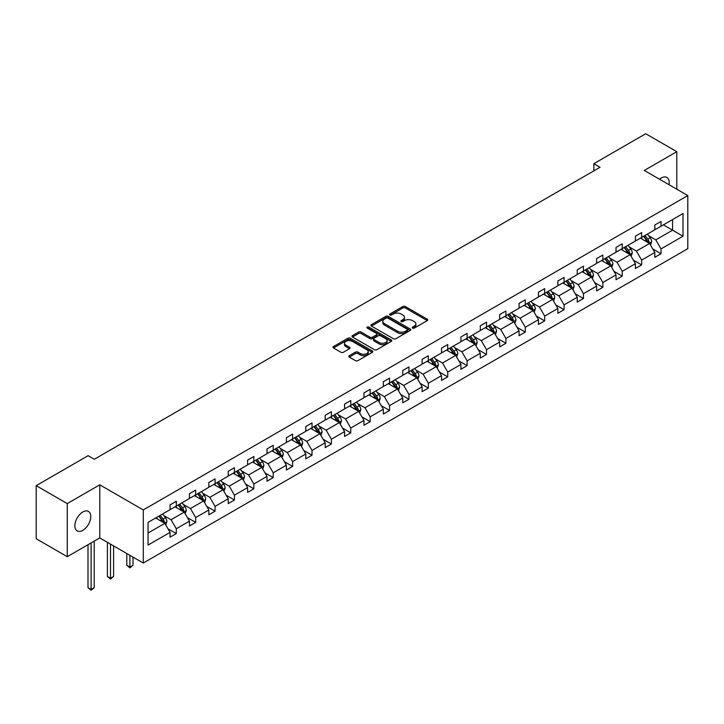 <?xml version="1.0" encoding="UTF-8"?>
<svg xmlns="http://www.w3.org/2000/svg" width="724" height="724" viewBox="0 0 724 724"><rect width="100%" height="100%" fill="white"/><g stroke="black" fill="none" stroke-linecap="round" stroke-linejoin="round"><path stroke-width="1.09" d="M412.589 328.081A1.204 0.697 0 0 0 414.3 328.081L427.26 320.605A1.729 0.996 0 0 0 427.766 319.899A1.729 0.996 0 0 0 427.26 319.193L405.304 306.514A1.729 0.996 0 0 0 402.861 306.514L389.901 313.999A1.204 0.697 0 0 0 389.548 314.488A1.204 0.697 0 0 0 389.901 314.985A1.204 0.697 0 0 0 391.603 314.985L393.286 314.017A5.521 3.186 0 0 1 401.096 314.017L402.924 315.076A5.521 3.186 0 0 1 404.535 317.329A5.521 3.186 0 0 1 402.924 319.583L401.241 320.551A1.204 0.697 0 0 0 400.888 321.04A1.204 0.697 0 0 0 401.241 321.537A1.204 0.697 0 0 0 402.951 321.537L404.635 320.569A5.521 3.186 0 0 1 412.436 320.569L414.264 321.619A5.521 3.186 0 0 1 415.884 323.872A5.521 3.186 0 0 1 414.264 326.126L412.589 327.103A1.204 0.697 0 0 0 412.237 327.592A1.204 0.697 0 0 0 412.589 328.081L412.589 327.103M82.808 530.357A11.249 6.498 120 0 0 90.156 520.438A11.249 6.498 120 0 0 88.437 511.425A11.249 6.498 120 0 0 82.808 511.986A11.249 6.498 120 0 0 75.459 521.895A11.249 6.498 120 0 0 77.187 530.909A11.249 6.498 120 0 0 82.808 530.357M669.03 184.72A11.249 6.498 120 0 0 666.885 177.461A11.249 6.498 120 0 0 661.265 178.013A11.249 6.498 120 0 0 659.528 179.235M349.303 355.674A1.729 0.996 0 0 0 348.796 356.38A1.729 0.996 0 0 0 349.303 357.086L355.466 360.642A1.729 0.996 0 0 0 357.9 360.642L372.299 352.335A1.729 0.996 0 0 0 372.806 351.629A1.729 0.996 0 0 0 372.299 350.923L350.344 338.244A1.729 0.996 0 0 0 347.9 338.244L333.502 346.561A1.729 0.996 0 0 0 332.995 347.258A1.729 0.996 0 0 0 333.502 347.963L340.95 352.262A1.729 0.996 0 0 0 343.384 352.262L349.547 348.706A1.729 0.996 0 0 0 350.054 348A1.729 0.996 0 0 0 349.547 347.294L345.855 345.167A4.615 2.661 0 0 1 344.506 343.285A4.615 2.661 0 0 1 347.357 340.823A4.615 2.661 0 0 1 352.38 341.393L366.842 349.746A4.615 2.661 0 0 1 368.19 351.629A4.615 2.661 0 0 1 365.339 354.09A4.615 2.661 0 0 1 360.317 353.511L357.9 352.117A1.729 0.996 0 0 0 355.466 352.117L349.303 355.674L349.303 357.086M99.776 484.827L67.269 503.587L36.2 485.65L36.2 538.746L67.269 556.693L99.776 537.923L143.28 563.037L143.28 509.94L99.776 484.827L99.776 537.923M676.804 189.208L676.804 151.678L644.297 170.448L687.8 195.561L143.28 509.94M676.804 151.678L645.727 133.741L593.834 163.696L593.834 170.873M36.2 485.65L88.093 455.686L94.31 459.278L600.051 167.289L593.834 163.696M393.404 338.742A1.729 0.996 0 0 0 395.847 338.742L410.246 330.425A1.729 0.996 0 0 0 410.743 329.719A1.729 0.996 0 0 0 410.246 329.022L388.281 316.343A1.729 0.996 0 0 0 385.838 316.343L371.448 324.651A1.729 0.996 0 0 0 370.941 325.357A1.729 0.996 0 0 0 371.448 326.062L393.404 338.742M367.72 328.343A1.204 0.697 0 0 1 368.941 328.515L368.941 327.085L391.268 339.972A1.729 0.996 0 0 1 391.774 340.678A1.729 0.996 0 0 1 391.268 341.384L376.878 349.692A1.729 0.996 0 0 1 374.435 349.692L352.47 337.013L352.47 335.601A1.729 0.996 0 0 0 351.973 336.307A1.729 0.996 0 0 0 352.47 337.013M352.47 335.601L358.633 332.044A1.729 0.996 0 0 1 361.077 332.044L369.982 337.185A1.729 0.996 0 0 0 372.426 337.185L376.507 334.832A1.729 0.996 0 0 0 377.014 334.126A1.729 0.996 0 0 0 376.507 333.42L367.24 328.072A1.204 0.697 0 0 1 366.887 327.574A1.204 0.697 0 0 1 367.629 326.931A1.204 0.697 0 0 1 368.941 327.085M67.269 503.587L67.269 556.693M148.067 522.384L170.059 509.687L170.059 504.881L176.276 501.289L176.276 506.103L189.453 498.492L189.453 493.687L195.67 490.094L195.67 494.908L208.838 487.297L208.838 482.492L215.055 478.899L215.055 483.713L228.232 476.102L228.232 471.297L234.449 467.704L234.449 472.519L247.617 464.908L247.617 460.102L253.834 456.509L253.834 461.324L267.011 453.713L267.011 448.907L273.229 445.314L273.229 450.129L286.396 442.518L286.396 437.712L292.614 434.128L292.614 438.934L305.79 431.323L305.79 426.517L312.008 422.934L312.008 427.739L325.176 420.128L325.176 415.323L331.393 411.739L331.393 416.544L344.57 408.933L344.57 404.128L350.787 400.544L350.787 405.349L363.955 397.738L363.955 392.933L370.172 389.349L370.172 394.155L383.349 386.544L383.349 381.738L389.557 378.154L389.557 382.96L402.734 375.358L402.734 370.543L408.951 366.959L408.951 371.765L422.128 364.163L422.128 359.348L428.337 355.765L428.337 360.57L441.513 352.968L441.513 348.154L447.731 344.57L447.731 349.375L460.907 341.773L460.907 336.959L467.116 333.375L467.116 338.18L480.293 330.578L480.293 325.764L486.51 322.18L486.51 326.986L499.687 319.384L499.687 314.569L505.895 310.985L505.895 315.791L519.072 308.189L519.072 303.383L525.289 299.79L525.289 304.596L538.466 296.994L538.466 292.188L544.674 288.595L544.674 293.401L557.851 285.799L557.851 280.993L564.068 277.401L564.068 282.206L577.245 274.604L577.245 269.799L583.454 266.206L583.454 271.011L596.63 263.409L596.63 258.604L602.848 255.011L602.848 259.826L616.024 252.214L616.024 247.409L622.233 243.816L622.233 248.631L635.41 241.02L635.41 236.214L641.627 232.621L641.627 237.436L654.804 229.825L654.804 225.019L661.012 221.426L661.012 226.241L683.013 213.535L683.013 236.214L661.012 248.911L661.012 253.726L654.804 257.31L654.804 252.504L641.627 260.106L641.627 264.921L635.41 268.504L635.41 263.699L622.233 271.301L622.233 276.106L616.024 279.699L616.024 274.894L602.848 282.496L602.848 287.301L596.63 290.894L596.63 286.089L583.454 293.691L583.454 298.496L577.245 302.089L577.245 297.283L564.068 304.885L564.068 309.691L557.851 313.284L557.851 308.478L544.674 316.08L544.674 320.886L538.466 324.479L538.466 319.673L525.289 327.275L525.289 332.081L519.072 335.674L519.072 330.859L505.895 338.47L505.895 343.276L499.687 346.868L499.687 342.054L486.51 349.665L486.51 354.47L480.293 358.063L480.293 353.249L467.116 360.86L467.116 365.665L460.907 369.258L460.907 364.444L447.731 372.055L447.731 376.86L441.513 380.453L441.513 375.638L428.337 383.249L428.337 388.055L422.128 391.648L422.128 386.833L408.951 394.444L408.951 399.25L402.734 402.834L402.734 398.028L389.557 405.639L389.557 410.445L383.349 414.028L383.349 409.223L370.172 416.834L370.172 421.639L363.955 425.223L363.955 420.418L350.787 428.029L350.787 432.834L344.57 436.418L344.57 431.613L331.393 439.224L331.393 444.029L325.176 447.613L325.176 442.807L312.008 450.418L312.008 455.224L305.79 458.808L305.79 454.002L292.614 461.604L292.614 466.419L286.396 470.003L286.396 465.197L273.229 472.799L273.229 477.614L267.011 481.198L267.011 476.392L253.834 483.994L253.834 488.809L247.617 492.392L247.617 487.587L234.449 495.189L234.449 500.003L228.232 503.587L228.232 498.782L215.055 506.384L215.055 511.198L208.838 514.782L208.838 509.977L195.67 517.579L195.67 522.393L189.453 525.977L189.453 521.171L176.276 528.773L176.276 533.579L170.059 537.172L170.059 532.366L148.067 545.063L148.067 522.384M143.28 563.037L687.8 248.667L687.8 195.561M175.036 506.818L184.231 512.13L171.054 519.732L163.859 515.579M171.054 519.732L176.276 528.773M184.231 512.13L189.453 521.171M170.059 508.538L171.054 509.117L176.276 506.103M194.421 495.623L203.625 500.936L190.448 508.538L183.253 504.384M190.448 508.538L195.67 517.579M203.625 500.936L208.838 509.977M189.453 497.343L190.448 497.922L195.67 494.908M213.815 484.428L223.01 489.741L209.833 497.343L202.639 493.189M209.833 497.343L215.055 506.384M223.01 489.741L228.232 498.782M208.838 486.148L209.833 486.727L215.055 483.713M233.2 473.234L242.404 478.546L229.227 486.148L222.033 481.994M229.227 486.148L234.449 495.189M242.404 478.546L247.617 487.587M228.232 474.953L229.227 475.532L234.449 472.519M252.595 462.039L261.789 467.351L248.613 474.953L241.418 470.799M248.613 474.953L253.834 483.994M261.789 467.351L267.011 476.392M247.617 463.758L248.613 464.337L253.834 461.324M271.98 450.844L281.183 456.156L268.007 463.758L260.812 459.604M268.007 463.758L273.229 472.799M281.183 456.156L286.396 465.197M267.011 452.563L268.007 453.143L273.229 450.129M291.374 439.649L300.569 444.961L287.392 452.563L280.197 448.409M287.392 452.563L292.614 461.604M300.569 444.961L305.79 454.002M286.396 441.368L287.392 441.948L292.614 438.934M310.759 428.454L319.963 433.767L306.786 441.368L299.591 437.215M306.786 441.368L312.008 450.418M319.963 433.767L325.176 442.807M305.79 430.174L306.786 430.753L312.008 427.739M330.153 417.259L339.348 422.572L326.171 430.174L318.976 426.029M326.171 430.174L331.393 439.224M339.348 422.572L344.57 431.613M325.176 418.979L326.171 419.558L331.393 416.544M349.538 406.064L358.733 411.377L345.565 418.988L338.37 414.834M345.565 418.988L350.787 428.029M358.733 411.377L363.955 420.418M344.57 407.793L345.565 408.363L350.787 405.349M368.932 394.87L378.127 400.182L364.95 407.793L357.756 403.639M364.95 407.793L370.172 416.834M378.127 400.182L383.349 409.223M363.955 396.598L364.95 397.168L370.172 394.155M388.317 383.675L397.512 388.987L384.344 396.598L377.15 392.444M384.344 396.598L389.557 405.639M397.512 388.987L402.734 398.028M383.349 385.403L384.344 385.973L389.557 382.96M407.712 372.48L416.906 377.792L403.73 385.403L396.535 381.249M403.73 385.403L408.951 394.444M416.906 377.792L422.128 386.833M402.734 374.208L403.73 374.779L408.951 371.765M427.097 361.285L436.291 366.597L423.124 374.208L415.929 370.055M423.124 374.208L428.337 383.249M436.291 366.597L441.513 375.638M422.128 363.014L423.124 363.584L428.337 360.57M446.491 350.09L455.686 355.403L442.509 363.014L435.314 358.86M442.509 363.014L447.731 372.055M455.686 355.403L460.907 364.444M441.513 351.819L442.509 352.389L447.731 349.375M465.876 338.904L475.071 344.208L461.903 351.819L454.708 347.665M461.903 351.819L467.116 360.86M475.071 344.208L480.293 353.249M460.907 340.624L461.903 341.194L467.116 338.18M485.27 327.71L494.465 333.013L481.288 340.624L474.093 336.47M481.288 340.624L486.51 349.665M494.465 333.013L499.687 342.054M480.293 329.429L481.288 329.999L486.51 326.986M504.655 316.515L513.85 321.818L500.682 329.429L493.487 325.275M500.682 329.429L505.895 338.47M513.85 321.818L519.072 330.859M499.687 318.234L500.682 318.804L505.895 315.791M524.049 305.32L533.244 310.623L520.067 318.234L512.873 314.08M520.067 318.234L525.289 327.275M533.244 310.623L538.466 319.673M519.072 307.039L520.067 307.609L525.289 304.596M543.434 294.125L552.629 299.428L539.461 307.039L532.267 302.885M539.461 307.039L544.674 316.08M552.629 299.428L557.851 308.478M538.466 295.844L539.461 296.415L544.674 293.401M562.829 282.93L572.023 288.243L558.847 295.844L551.652 291.691M558.847 295.844L564.068 304.885M572.023 288.243L577.245 297.283M557.851 284.65L558.847 285.22L564.068 282.206M582.214 271.735L591.408 277.048L578.241 284.65L571.046 280.496M578.241 284.65L583.454 293.691M591.408 277.048L596.63 286.089M577.245 273.455L578.241 274.034L583.454 271.011M601.608 260.54L610.803 265.853L597.626 273.455L590.431 269.301M597.626 273.455L602.848 282.496M610.803 265.853L616.024 274.894M596.63 262.26L597.626 262.839L602.848 259.826M620.993 249.346L630.188 254.658L617.02 262.26L609.825 258.106M617.02 262.26L622.233 271.301M630.188 254.658L635.41 263.699M616.024 251.065L617.02 251.644L622.233 248.631M640.378 238.151L649.582 243.463L636.405 251.065L629.21 246.911M636.405 251.065L641.627 260.106M649.582 243.463L654.804 252.504M635.41 239.87L636.405 240.449L641.627 237.436M663.374 224.874L672.578 230.187L655.799 239.87L648.604 235.716M655.799 239.87L661.012 248.911M683.013 236.214L672.578 230.187L672.578 219.562L683.013 213.535M654.804 228.675L655.799 229.255L661.012 226.241M148.067 533.009L164.846 523.325L155.642 518.013M164.846 523.325L170.059 532.366M652.749 248.947L661.012 253.726M633.364 260.142L641.627 264.921M613.97 271.337L622.233 276.106M594.585 282.532L602.848 287.301M575.191 293.727L583.454 298.496M555.806 304.922L564.068 309.691M536.412 316.117L544.674 320.886M517.026 327.311L525.289 332.081M497.632 338.506L505.895 343.276M478.247 349.701L486.51 354.47M458.853 360.896L467.116 365.665M439.468 372.091L447.731 376.86M420.074 383.286L428.337 388.055M400.689 394.48L408.951 399.25M381.295 405.675L389.557 410.445M361.909 416.87L370.172 421.639M342.515 428.065L350.787 432.834M323.13 439.26L331.393 444.029M303.736 450.446L312.008 455.224M284.351 461.641L292.614 466.419M264.957 472.835L273.229 477.614M245.572 484.03L253.834 488.809M226.178 495.225L234.449 500.003M206.793 506.42L215.055 511.198M187.398 517.615L195.67 522.393M168.013 528.81L176.276 533.579M413.069 328.253L414.264 327.565A5.521 3.186 0 0 0 415.884 325.311L415.884 323.872M404.535 317.329L404.535 318.759A5.521 3.186 0 0 1 402.924 321.013L401.729 321.7M427.26 319.193L427.26 320.605L405.304 307.944A1.729 0.996 0 0 0 402.861 307.944L390.381 315.157M410.218 330.443L388.281 317.773A1.729 0.996 0 0 0 385.838 317.773L371.466 326.072L371.448 324.651M407.196 330.216A1.204 0.697 0 0 0 407.549 329.719A1.204 0.697 0 0 0 407.196 329.23L387.919 318.098A1.204 0.697 0 0 0 386.209 318.098L384.435 319.121A5.521 3.186 0 0 0 382.824 321.375A5.521 3.186 0 0 0 384.435 323.628L397.612 331.239A5.521 3.186 0 0 0 405.422 331.239L407.196 330.216L407.196 331.646A1.204 0.697 0 0 0 407.549 331.158L407.549 329.719M382.824 321.375L382.824 322.813A5.521 3.186 0 0 0 384.435 325.067L384.435 323.628M407.196 331.646L405.422 332.669A5.521 3.186 0 0 1 397.612 332.669L384.435 325.067M352.498 337.022L358.633 333.483L358.633 332.044M377.014 334.126L377.014 335.556A1.729 0.996 0 0 1 376.507 336.262L372.426 338.624A1.729 0.996 0 0 1 369.982 338.624L361.077 333.483A1.729 0.996 0 0 0 358.633 333.483M368.941 328.515L391.25 341.393M379.222 342.524A4.615 2.661 0 0 0 384.254 343.104A4.615 2.661 0 0 0 387.105 340.642A4.615 2.661 0 0 0 385.747 338.76L380.661 335.818A1.729 0.996 0 0 0 378.218 335.818L374.127 338.171A1.729 0.996 0 0 0 373.62 338.877A1.729 0.996 0 0 0 374.127 339.583L379.222 342.524L379.222 343.963A4.615 2.661 0 0 0 384.254 344.534A4.615 2.661 0 0 0 387.105 342.072L387.105 340.642M373.62 338.877L373.62 340.316A1.729 0.996 0 0 0 374.127 341.022L374.127 339.583M379.222 343.963L374.127 341.022M368.19 351.629L368.19 353.068A4.615 2.661 0 0 1 365.339 355.529A4.615 2.661 0 0 1 360.317 354.95L357.9 353.556A1.729 0.996 0 0 0 355.466 353.556L349.33 357.104M344.506 343.285L344.506 344.714A4.615 2.661 0 0 0 345.855 346.597L345.855 345.167M349.52 348.715L345.855 346.597M372.281 352.344L350.344 339.683A1.729 0.996 0 0 0 347.9 339.683L333.529 347.982M650.523 245.092L651.663 241.798A4.661 2.688 -120 0 0 650.179 237.825L647.392 234.105M642.387 239.309L641.174 237.689M648.894 243.065L649.156 241.997A4.661 2.688 -120 0 0 647.817 239.192L645.03 235.463M643.862 236.142L646.93 240.241A2.371 1.367 60 0 1 647.365 240.965L649.156 241.997M643.536 236.332L646.324 240.051A4.661 2.688 60 0 1 647.491 242.25M631.138 256.287L632.278 252.993A4.661 2.688 -120 0 0 630.794 249.02L627.998 245.3M622.993 250.504L621.789 248.884M629.5 254.26L629.762 253.192A4.661 2.688 -120 0 0 628.432 250.386L625.636 246.658M624.477 247.337L627.545 251.436A2.371 1.367 60 0 1 627.98 252.16L629.762 253.192M624.151 247.527L626.939 251.246A4.661 2.688 60 0 1 628.097 253.445M611.744 267.482L612.893 264.188A4.661 2.688 -120 0 0 611.4 260.215L608.613 256.495M603.608 261.699L602.395 260.079M610.115 265.455L610.377 264.387A4.661 2.688 -120 0 0 609.038 261.581L606.25 257.853M605.083 258.531L608.151 262.631A2.371 1.367 60 0 1 608.585 263.346L610.377 264.387M604.757 258.721L607.554 262.441A4.661 2.688 60 0 1 608.712 264.64M592.359 278.677L593.499 275.382A4.661 2.688 -120 0 0 592.015 271.409L589.218 267.69M584.214 272.894L583.01 271.274M590.721 276.649L590.983 275.582A4.661 2.688 -120 0 0 589.653 272.776L586.856 269.047M585.698 269.726L588.766 273.826A2.371 1.367 60 0 1 589.2 274.541L590.983 275.582M585.372 269.907L588.159 273.636A4.661 2.688 60 0 1 589.318 275.835M572.965 289.872L574.114 286.577A4.661 2.688 -120 0 0 572.621 282.604L569.833 278.885M564.829 284.089L563.616 282.469M571.336 287.844L571.598 286.767A4.661 2.688 -120 0 0 570.259 283.971L567.471 280.242M566.304 280.921L569.372 285.021A2.371 1.367 60 0 1 569.806 285.736L571.598 286.767M565.978 281.102L568.774 284.831A4.661 2.688 60 0 1 569.933 287.03M553.579 301.066L554.72 297.763A4.661 2.688 -120 0 0 553.236 293.799L550.439 290.08M545.434 295.283L544.231 293.663M551.941 299.039L552.204 297.962A4.661 2.688 -120 0 0 550.874 295.166L548.086 291.437M546.919 292.116L549.987 296.216A2.371 1.367 60 0 1 550.421 296.931L552.204 297.962M546.593 292.297L549.38 296.026A4.661 2.688 60 0 1 550.539 298.225M534.185 312.261L535.335 308.958A4.661 2.688 -120 0 0 533.841 304.994L531.054 301.274M526.049 306.469L524.837 304.858M532.556 310.234L532.819 309.157A4.661 2.688 -120 0 0 531.479 306.361L528.692 302.632M527.524 303.311L530.592 307.41A2.371 1.367 60 0 1 531.027 308.125L532.819 309.157M527.199 303.492L529.995 307.22A4.661 2.688 60 0 1 531.154 309.419M514.8 323.456L515.941 320.153A4.661 2.688 -120 0 0 514.456 316.189L511.66 312.469M506.655 317.664L505.452 316.053M513.162 321.429L513.425 320.352A4.661 2.688 -120 0 0 512.094 317.555L509.307 313.827M508.139 314.506L511.207 318.605A2.371 1.367 60 0 1 511.642 319.32L513.425 320.352M507.814 314.687L510.601 318.415A4.661 2.688 60 0 1 511.759 320.614M495.406 334.651L496.555 331.348A4.661 2.688 -120 0 0 495.062 327.384L492.275 323.655M487.27 328.859L486.057 327.248M493.777 332.615L494.039 331.547A4.661 2.688 -120 0 0 492.7 328.75L489.913 325.022M488.745 325.7L491.813 329.8A2.371 1.367 60 0 1 492.248 330.515L494.039 331.547M488.419 325.881L491.216 329.61A4.661 2.688 60 0 1 492.374 331.809M476.021 345.846L477.161 342.543A4.661 2.688 -120 0 0 475.677 338.579L472.881 334.85M467.876 340.054L466.672 338.443M474.383 343.81L474.645 342.742A4.661 2.688 -120 0 0 473.315 339.945L470.528 336.217M469.36 336.895L472.428 340.995A2.371 1.367 60 0 1 472.863 341.71L474.645 342.742M469.034 337.076L471.822 340.805A4.661 2.688 60 0 1 472.98 343.004M456.627 357.041L457.776 353.737A4.661 2.688 -120 0 0 456.283 349.773L453.496 346.045M448.491 351.249L447.278 349.638M454.998 355.004L455.26 353.936A4.661 2.688 -120 0 0 453.921 351.14L451.133 347.411M449.966 348.081L453.034 352.181A2.371 1.367 60 0 1 453.468 352.905L455.26 353.936M449.64 348.271L452.437 352A4.661 2.688 60 0 1 453.595 354.199M437.242 368.235L438.382 364.932A4.661 2.688 -120 0 0 436.898 360.968L434.11 357.24M429.106 362.443L427.893 360.833M435.604 366.199L435.866 365.131A4.661 2.688 -120 0 0 434.536 362.335L431.748 358.606M430.581 359.276L433.649 363.376A2.371 1.367 60 0 1 434.083 364.1L435.866 365.131M430.255 359.466L433.043 363.195A4.661 2.688 60 0 1 434.201 365.394M417.848 379.43L418.997 376.127A4.661 2.688 -120 0 0 417.504 372.163L414.716 368.435M409.712 373.638L408.499 372.027M416.219 377.394L416.481 376.326A4.661 2.688 -120 0 0 415.142 373.53L412.354 369.801M411.187 370.471L414.255 374.57A2.371 1.367 60 0 1 414.689 375.294L416.481 376.326M410.861 370.661L413.657 374.389A4.661 2.688 60 0 1 414.816 376.589M398.462 390.625L399.603 387.322A4.661 2.688 -120 0 0 398.119 383.358L395.331 379.629M390.327 384.833L389.114 383.222M396.824 388.589L397.087 387.521A4.661 2.688 -120 0 0 395.757 384.716L392.969 380.996M391.802 381.666L394.87 385.765A2.371 1.367 60 0 1 395.304 386.489L397.087 387.521M391.476 381.856L394.263 385.584A4.661 2.688 60 0 1 395.422 387.783M379.068 401.82L380.218 398.517A4.661 2.688 -120 0 0 378.724 394.553L375.937 390.824M370.932 396.028L369.72 394.417M377.439 399.784L377.702 398.716A4.661 2.688 -120 0 0 376.362 395.91L373.575 392.191M372.408 392.861L375.484 396.96A2.371 1.367 60 0 1 375.91 397.684L377.702 398.716M372.082 393.051L374.878 396.779A4.661 2.688 60 0 1 376.037 398.978M359.683 413.015L360.824 409.712A4.661 2.688 -120 0 0 359.339 405.748L356.552 402.019M351.547 407.223L350.335 405.612M358.045 410.979L358.308 409.911A4.661 2.688 -120 0 0 356.977 407.105L354.19 403.386M353.022 404.055L356.09 408.155A2.371 1.367 60 0 1 356.525 408.879L358.308 409.911M352.697 404.245L355.484 407.974A4.661 2.688 60 0 1 356.642 410.173M340.289 424.21L341.438 420.906A4.661 2.688 -120 0 0 339.945 416.943L337.158 413.214M332.153 418.418L330.94 416.807M338.66 422.173L338.923 421.106A4.661 2.688 -120 0 0 337.583 418.3L334.796 414.581M333.628 415.25L336.705 419.35A2.371 1.367 60 0 1 337.131 420.074L338.923 421.106M333.302 415.44L336.099 419.169A4.661 2.688 60 0 1 337.257 421.368M320.904 435.405L322.044 432.101A4.661 2.688 -120 0 0 320.56 428.137L317.773 424.409M312.768 429.613L311.555 428.002M319.275 433.368L319.528 432.3A4.661 2.688 -120 0 0 318.198 429.495L315.411 425.775M314.243 426.445L317.311 430.545A2.371 1.367 60 0 1 317.746 431.269L319.528 432.3M313.917 426.635L316.705 430.355A4.661 2.688 60 0 1 317.863 432.563M301.51 446.599L302.659 443.296A4.661 2.688 -120 0 0 301.166 439.332L298.378 435.604M293.374 440.807L292.161 439.187M299.881 444.563L300.143 443.495A4.661 2.688 -120 0 0 298.804 440.69L296.016 436.97M294.849 437.64L297.926 441.74A2.371 1.367 60 0 1 298.351 442.464L300.143 443.495M294.523 437.83L297.32 441.549A4.661 2.688 60 0 1 298.478 443.749M282.125 457.794L283.265 454.491A4.661 2.688 -120 0 0 281.781 450.527L278.993 446.798M273.989 452.002L272.776 450.382M280.496 455.758L280.749 454.69A4.661 2.688 -120 0 0 279.419 451.885L276.631 448.165M275.464 448.835L278.532 452.934A2.371 1.367 60 0 1 278.966 453.658L280.749 454.69M275.138 449.025L277.926 452.744A4.661 2.688 60 0 1 279.084 454.944M262.731 468.989L263.88 465.686A4.661 2.688 -120 0 0 262.387 461.722L259.599 457.993M254.595 463.197L253.382 461.577M261.102 466.953L261.364 465.885A4.661 2.688 -120 0 0 260.034 463.079L257.237 459.36M256.07 460.03L259.147 464.129A2.371 1.367 60 0 1 259.572 464.853L261.364 465.885M255.744 460.22L258.54 463.939A4.661 2.688 60 0 1 259.699 466.138M243.345 480.184L244.486 476.881A4.661 2.688 -120 0 0 243.002 472.908L240.214 469.188M235.209 474.392L233.997 472.772M241.716 478.148L241.97 477.08A4.661 2.688 -120 0 0 240.639 474.274L237.852 470.555M236.685 471.224L239.753 475.324A2.371 1.367 60 0 1 240.187 476.048L241.97 477.08M236.359 471.414L239.146 475.134A4.661 2.688 60 0 1 240.305 477.333M223.951 491.37L225.101 488.076A4.661 2.688 -120 0 0 223.607 484.103L220.82 480.383M215.815 485.587L214.603 483.967M222.322 489.343L222.585 488.275A4.661 2.688 -120 0 0 221.254 485.469L218.458 481.741M217.291 482.419L220.368 486.519A2.371 1.367 60 0 1 220.793 487.243L222.585 488.275M216.965 482.609L219.761 486.329A4.661 2.688 60 0 1 220.92 488.528M204.566 502.565L205.707 499.27A4.661 2.688 -120 0 0 204.222 495.297L201.435 491.578M196.43 496.782L195.218 495.162M202.937 500.537L203.191 499.469A4.661 2.688 -120 0 0 201.86 496.664L199.073 492.935M197.905 493.614L200.973 497.714A2.371 1.367 60 0 1 201.408 498.438L203.191 499.469M197.58 493.804L200.367 497.524A4.661 2.688 60 0 1 201.525 499.723M129.895 555.308L129.895 567.082L132.999 565.29L132.999 557.109M132.999 565.29L129.895 567.869L126.781 565.29L126.781 553.516M126.781 565.29L129.895 567.082L129.895 567.869M185.172 513.759L186.321 510.465A4.661 2.688 -120 0 0 184.837 506.492L182.041 502.773M177.036 507.976L175.823 506.357M183.543 511.732L183.805 510.664A4.661 2.688 -120 0 0 182.475 507.859L179.679 504.13M178.511 504.809L181.588 508.909A2.371 1.367 60 0 1 182.014 509.624L183.805 510.664M178.185 504.999L180.982 508.719A4.661 2.688 60 0 1 182.14 510.918M110.501 544.113L110.501 578.277L113.605 576.485L113.605 545.914M113.605 576.485L110.501 579.064L107.396 576.485L107.396 542.321M107.396 576.485L110.501 578.277L110.501 579.064M165.787 524.954L166.927 521.66A4.661 2.688 -120 0 0 165.443 517.687L162.656 513.968M157.651 519.171L156.438 517.551M164.158 522.927L164.411 521.859A4.661 2.688 -120 0 0 163.081 519.054L160.294 515.325M159.126 516.004L162.194 520.104A2.371 1.367 60 0 1 162.629 520.818L164.411 521.859M158.8 516.185L161.588 519.913A4.661 2.688 60 0 1 162.755 522.113M91.115 542.928L91.115 589.472L94.22 587.68L94.22 541.136M94.22 587.68L91.115 590.259L88.002 587.68L88.002 544.72M88.002 587.68L91.115 589.472L91.115 590.259M414.264 327.565L414.264 326.126M401.241 321.537L401.241 320.551M402.924 321.013L402.924 319.583M389.901 314.985L389.901 313.999M402.861 307.944L402.861 306.514M405.304 307.944L405.304 306.514M385.838 317.773L385.838 316.343M388.281 317.773L388.281 316.343M410.246 330.425L410.246 329.022M397.612 332.669L397.612 331.239M405.422 332.669L405.422 331.239M361.077 333.483L361.077 332.044M369.982 338.624L369.982 337.185M372.426 338.624L372.426 337.185M376.507 336.262L376.507 334.832M391.268 341.384L391.268 339.972M355.466 353.556L355.466 352.117M357.9 353.556L357.9 352.117M360.317 354.95L360.317 353.511M349.547 348.706L349.547 347.294M333.502 347.963L333.502 346.561M347.9 339.683L347.9 338.244M350.344 339.683L350.344 338.244M372.299 352.335L372.299 350.923M649.247 243.264L651.636 241.888M647.817 239.192L650.179 237.825M645.003 240.821L646.324 240.051M629.853 254.459L632.251 253.083M628.432 250.386L630.794 249.02M625.617 252.015L626.939 251.246M610.468 265.654L612.857 264.278M609.038 261.581L611.4 260.215M606.223 263.21L607.554 262.441M591.074 276.849L593.472 275.473M589.653 272.776L592.015 271.409M586.838 274.405L588.159 273.636M571.689 288.043L574.078 286.659M570.259 283.971L572.621 282.604M567.444 285.6L568.774 284.831M552.294 299.238L554.693 297.854M550.874 295.166L553.236 293.799M548.059 296.795L549.38 296.026M532.909 310.433L535.298 309.048M531.479 306.361L533.841 304.994M528.665 307.981L529.995 307.22M513.515 321.628L515.913 320.243M512.094 317.555L514.456 316.189M509.28 319.175L510.601 318.415M494.13 332.823L496.519 331.438M492.7 328.75L495.062 327.384M489.886 330.37L491.216 329.61M474.736 344.018L477.134 342.633M473.315 339.945L475.677 338.579M470.5 341.565L471.822 340.805M455.351 355.213L457.74 353.828M453.921 351.14L456.283 349.773M451.106 352.76L452.437 352M435.957 366.407L438.355 365.023M434.536 362.335L436.898 360.968M431.721 363.955L433.043 363.195M416.572 377.602L418.961 376.218M415.142 373.53L417.504 372.163M412.327 375.15L413.657 374.389M397.177 388.797L399.576 387.412M395.757 384.716L398.119 383.358M392.942 386.344L394.263 385.584M377.792 399.992L380.181 398.607M376.362 395.91L378.724 394.553M373.548 397.539L374.878 396.779M358.398 411.187L360.796 409.802M356.977 407.105L359.339 405.748M354.163 408.734L355.484 407.974M339.013 422.382L341.402 420.997M337.583 418.3L339.945 416.943M334.769 419.929L336.099 419.169M319.619 433.576L322.017 432.192M318.198 429.495L320.56 428.137M315.383 431.124L316.705 430.355M300.234 444.762L302.623 443.387M298.804 440.69L301.166 439.332M295.989 442.319L297.32 441.549M280.84 455.957L283.238 454.582M279.419 451.885L281.781 450.527M276.604 453.514L277.926 452.744M261.454 467.152L263.844 465.776M260.034 463.079L262.387 461.722M257.21 464.708L258.54 463.939M242.06 478.347L244.459 476.971M240.639 474.274L243.002 472.908M237.825 475.903L239.146 475.134M222.675 489.542L225.064 488.166M221.254 485.469L223.607 484.103M218.431 487.098L219.761 486.329M203.281 500.736L205.679 499.361M201.86 496.664L204.222 495.297M199.046 498.293L200.367 497.524M183.896 511.931L186.285 510.556M182.475 507.859L184.837 506.492M179.652 509.488L180.982 508.719M164.511 523.126L166.9 521.751M163.081 519.054L165.443 517.687M160.266 520.683L161.588 519.913"/></g></svg>
